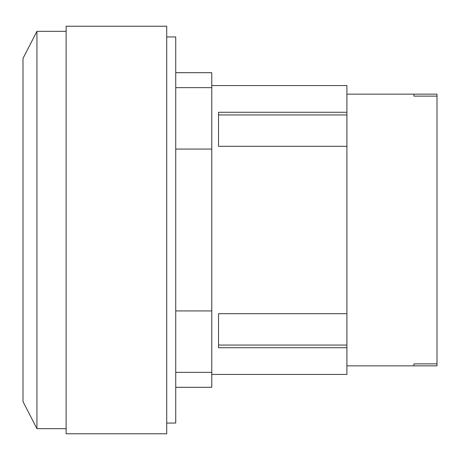 <?xml version="1.0" encoding="UTF-8"?>
<svg xmlns="http://www.w3.org/2000/svg" width="460" height="460" viewBox="0 0 460 460"><rect width="100%" height="100%" fill="white"/><g stroke="black" fill="none" stroke-linecap="round" stroke-linejoin="round"><path stroke-width="0.69" d="M346.909 365.849L413.908 365.849L413.908 363.872L437 363.872L437 365.849L413.908 365.849L413.908 363.872M437 94.15L437 96.129L413.908 96.129L413.908 94.15L437 94.15M413.908 96.129L413.908 94.15L346.909 94.15M437 96.129L437 363.872M66.119 31.326L36.932 31.326L23 58.397L23 401.603L36.932 428.674L66.119 428.674M218.529 313.68L218.529 345.063L346.909 345.063L346.909 347.72L218.529 347.72L218.529 313.68L346.909 313.68L346.909 345.063M218.529 146.32L218.529 114.937L346.909 114.937L346.909 146.32L218.529 146.32L218.529 112.28L346.909 112.28L346.909 114.937M36.932 31.326L36.932 428.674M346.909 112.28L346.909 85.571L211.772 85.571M346.909 313.68L346.909 146.32M211.772 374.428L346.909 374.428L346.909 347.72M66.119 26.231L66.119 433.768L166.727 433.768L166.727 26.231L66.119 26.231M175.737 387.303L211.772 387.303L211.772 72.697L175.737 72.697M211.772 149.074L175.737 149.074M175.737 310.925L211.772 310.925M166.727 423.05L175.737 423.05L175.737 36.95L166.727 36.95M211.772 87.641L175.737 87.641M211.772 372.358L175.737 372.358"/></g></svg>
